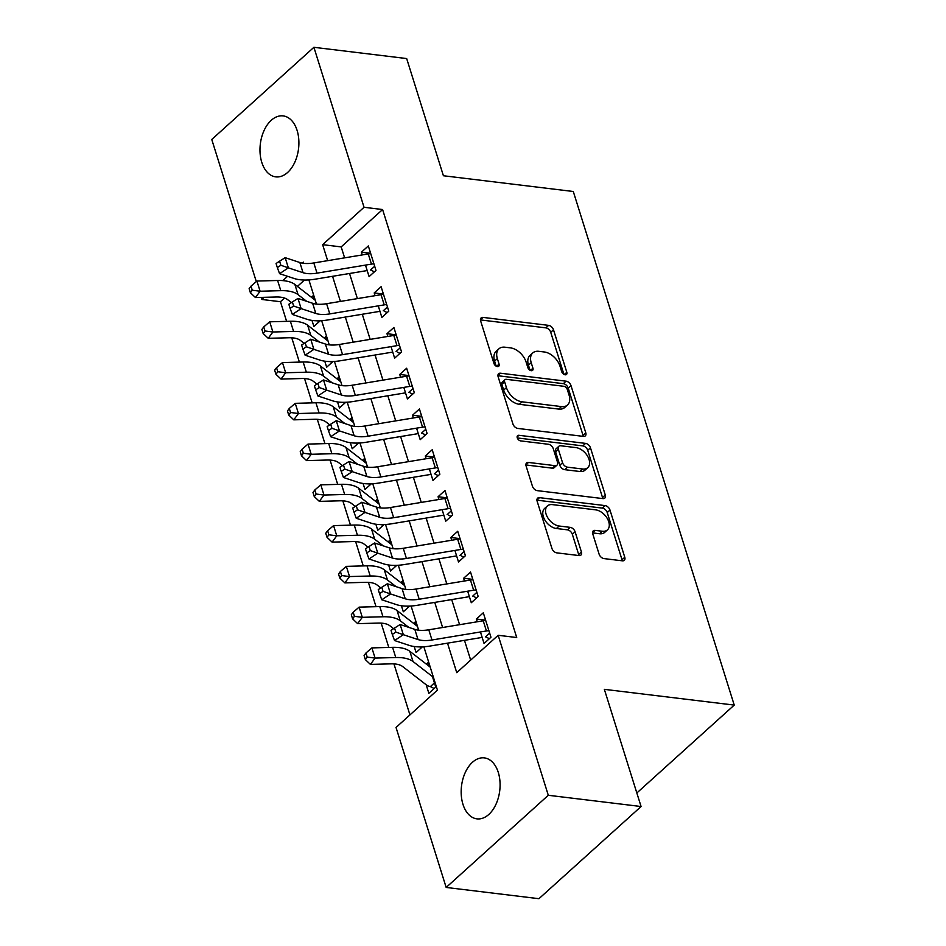 <?xml version="1.0" encoding="UTF-8"?>
<svg xmlns="http://www.w3.org/2000/svg" width="946" height="946" viewBox="0 0 946 946"><rect width="100%" height="100%" fill="white"/><g stroke="black" fill="none" stroke-linecap="round" stroke-linejoin="round"><path stroke-width="1.42" d="M565.152 374.805A3.299 2.081 47.9 0 0 566.477 374.45A3.299 2.081 47.9 0 0 566.82 372.31L553.493 329.799A4.706 2.98 47.9 0 0 548.597 325.365L483.039 317.407A4.706 2.98 47.9 0 0 481.136 317.915A4.706 2.98 47.9 0 0 480.651 320.966L493.966 363.477A3.299 2.081 47.9 0 0 497.395 366.587A3.299 2.081 47.9 0 0 498.731 366.232A3.299 2.081 47.9 0 0 499.062 364.092L497.348 358.593A15.077 9.531 47.9 0 1 498.909 348.826A15.077 9.531 47.9 0 1 504.987 347.206L510.45 347.868A15.077 9.531 47.9 0 1 526.118 362.082L527.844 367.592A3.299 2.081 47.9 0 0 531.274 370.702A3.299 2.081 47.9 0 0 532.598 370.347A3.299 2.081 47.9 0 0 532.941 368.207L531.214 362.708A15.077 9.531 47.9 0 1 532.775 352.929A15.077 9.531 47.9 0 1 538.865 351.321L544.328 351.983A15.077 9.531 47.9 0 1 559.997 366.197L561.723 371.695A3.299 2.081 47.9 0 0 565.152 374.805M462.961 804.313A30.71 19.251 96.9 0 1 465.302 772.421A30.71 19.251 96.9 0 1 484.328 757.888A30.71 19.251 96.9 0 1 498.294 772.433A30.71 19.251 96.9 0 1 495.952 804.325A30.71 19.251 96.9 0 1 476.926 818.858A30.71 19.251 96.9 0 1 462.961 804.313M261.77 162.322A30.71 19.251 96.9 0 1 264.111 130.418A30.71 19.251 96.9 0 1 283.138 115.897A30.71 19.251 96.9 0 1 297.103 130.43A30.71 19.251 96.9 0 1 294.762 162.334A30.71 19.251 96.9 0 1 275.735 176.867A30.71 19.251 96.9 0 1 261.77 162.322M599.102 554.143A4.706 2.98 47.9 0 0 603.997 558.589L622.385 560.824A4.706 2.98 47.9 0 0 624.289 560.316A4.706 2.98 47.9 0 0 624.774 557.265L609.981 510.048A4.706 2.98 47.9 0 0 605.085 505.602L539.516 497.655A4.706 2.98 47.9 0 0 537.624 498.164A4.706 2.98 47.9 0 0 537.127 501.214L551.932 548.432A4.706 2.98 47.9 0 0 556.827 552.866L579.047 555.562A4.706 2.98 47.9 0 0 580.95 555.054A4.706 2.98 47.9 0 0 581.435 552.003L575.097 531.794A4.706 2.98 47.9 0 0 570.202 527.36L559.181 526.023A12.594 7.958 47.9 0 1 547.604 517.497A12.594 7.958 47.9 0 1 547.391 505.968A12.594 7.958 47.9 0 1 552.476 504.62L595.637 509.847A12.594 7.958 47.9 0 1 607.226 518.373A12.594 7.958 47.9 0 1 607.438 529.902A12.594 7.958 47.9 0 1 602.354 531.25L595.152 530.387A4.706 2.98 47.9 0 0 593.248 530.883A4.706 2.98 47.9 0 0 592.764 533.946L599.102 554.143M256.295 281.589L211.762 139.476L313.906 47.3L406.674 58.557L443.402 175.743L573.288 191.494L734.238 705.089L604.352 689.338L641.081 806.524L548.302 795.279L446.169 887.443L396.031 727.462L437.43 690.095L423.855 646.78M313.906 47.3L364.044 207.292L322.633 244.659L327.647 260.658M447.517 643.162L456.752 672.653L498.164 635.286L516.717 637.533L382.598 209.539L364.044 207.292M498.164 635.286L548.302 795.279M583.398 436.39A4.706 2.98 47.9 0 0 585.302 435.881A4.706 2.98 47.9 0 0 585.787 432.83L570.994 385.613A4.706 2.98 47.9 0 0 566.098 381.179L500.529 373.221A4.706 2.98 47.9 0 0 498.625 373.729A4.706 2.98 47.9 0 0 498.14 376.78L512.933 423.997A4.706 2.98 47.9 0 0 517.829 428.432L583.398 436.39M590.481 447.836L605.286 495.042A4.706 2.98 47.9 0 1 604.79 498.104A4.706 2.98 47.9 0 1 602.898 498.601L537.328 490.655A4.706 2.98 47.9 0 1 532.432 486.209L526.094 466A4.706 2.98 47.9 0 1 526.591 462.949A4.706 2.98 47.9 0 1 528.483 462.44L555.077 465.669A4.706 2.98 47.9 0 0 556.981 465.172A4.706 2.98 47.9 0 0 557.466 462.109L553.268 448.711A4.706 2.98 47.9 0 0 548.373 444.265L520.69 440.907A3.299 2.081 47.9 0 1 517.651 438.684A3.299 2.081 47.9 0 1 517.604 435.657A3.299 2.081 47.9 0 1 518.928 435.302L585.586 443.39A4.706 2.98 47.9 0 1 590.481 447.836L587.726 450.32L602.519 497.537L605.286 495.042M426.173 684.762L428.845 693.312L435.751 687.08L432.452 676.567M414.182 646.508L416.074 652.539L422.377 646.851M401.411 605.747L403.303 611.778L409.606 606.09M388.629 564.987L390.521 571.017L396.823 565.33M375.858 524.226L377.75 530.257L384.052 524.569M363.087 483.465L364.979 489.496L371.281 483.808M350.316 442.704L352.208 448.735L358.51 443.047M337.533 401.944L339.425 407.974L345.728 402.287M324.762 361.171L326.654 367.214L332.957 361.526M365.475 265.105L369.094 276.622L375.988 270.402L368.325 245.948L361.431 252.168L362.283 254.912M378.258 305.865L381.865 317.395L388.771 311.163L381.108 286.709L374.202 292.929L375.065 295.672M391.029 346.626L394.636 358.156L401.542 351.924L393.879 327.47L386.973 333.69L387.836 336.433M403.8 387.387L407.419 398.916L414.313 392.685L406.65 368.231L399.744 374.45L400.607 377.206M416.571 428.148L420.19 439.677L427.084 433.445L419.421 408.991L412.527 415.223L413.378 417.966M429.354 468.909L432.961 480.438L439.866 474.206L432.204 449.752L425.298 455.984L426.161 458.727M442.125 509.669L445.732 521.199L452.637 514.967L444.975 490.513L438.069 496.745L438.932 499.488M454.896 550.442L458.514 561.959L465.408 555.728L457.746 531.274L450.84 537.505L451.703 540.249M467.667 591.203L471.285 602.72L478.179 596.488L470.517 572.034L463.623 578.266L464.474 581.01M382.598 209.539L341.187 246.906L344.616 257.844M349.523 273.489L357.387 298.605M362.294 314.249L370.158 339.366M375.065 355.01L382.941 380.126M387.836 395.771L395.712 420.887M400.607 436.544L408.483 461.648M413.39 477.304L421.254 502.409M426.161 518.065L434.037 543.181M438.932 558.826L446.808 583.942M451.703 599.587L459.579 624.703M464.486 640.347L470.67 660.095M480.45 631.963L484.056 643.481L490.962 637.249L483.3 612.795L476.394 619.027L477.257 621.77M284.521 298.049L280.454 301.715L286.603 321.344M291.758 337.805L299.385 362.105M304.541 378.566L312.156 402.866M317.312 419.326L324.927 443.627M330.083 460.087L337.698 484.399M342.854 500.848L350.481 525.16M355.637 541.609L363.252 565.921M368.408 582.369L376.023 606.682M381.179 623.13L388.794 647.442M393.95 663.891L409.937 714.904M304.47 280.04L297.399 286.425M311.991 320.41L313.883 326.453L320.186 320.765M311.423 297.292L313.114 295.767L314.297 299.527M324.194 338.065L325.897 336.528L327.068 340.288M336.965 378.826L338.668 377.288L339.839 381.049M349.748 419.586L351.439 418.049L352.622 421.81M362.519 460.347L364.21 458.81L365.393 462.57M375.29 501.108L376.993 499.571L378.164 503.331M388.061 541.869L389.764 540.332L390.935 544.092M400.844 582.63L402.535 581.092L403.717 584.853M413.615 623.39L415.306 621.865L416.488 625.613M426.386 664.151L428.089 662.626L429.259 666.374M636.835 792.985L734.238 705.089M641.081 806.524L538.936 898.7L446.169 887.443M280.454 301.715L261.9 299.468L261.25 297.399M303.701 263.331L303.311 262.101L302.188 263.106M287.549 276.315L282.795 280.607M264.277 297.316L261.9 299.468M418.664 630.19L411.084 606.019M405.893 589.429L398.313 565.259M393.11 548.668L385.542 524.486M380.339 507.907L372.759 483.725M367.568 467.147L359.988 442.965M354.797 426.386L347.217 402.204M342.014 385.625L334.446 361.443M329.243 344.864L321.664 320.682M316.472 304.092L308.893 279.921M332.554 276.303L340.418 301.419M345.325 317.064L353.189 342.18M358.096 357.825L365.972 382.941M370.867 398.585L378.743 423.702M383.65 439.346L391.514 464.462M396.421 480.107L404.285 505.223M409.192 520.879L417.068 545.984M421.963 561.64L429.839 586.745M434.746 602.401L442.61 627.517M341.187 246.906L322.633 244.659M361.431 252.168L370.631 253.292M374.202 292.929L383.402 294.052M386.973 333.69L396.173 334.813M399.744 374.45L408.956 375.574M412.527 415.223L421.727 416.335M425.298 455.984L434.498 457.095M438.069 496.745L447.269 497.856M450.84 537.505L460.052 538.617M463.623 578.266L472.823 579.378M476.394 619.027L485.594 620.138M532.775 352.929L530.02 355.424A15.077 9.531 47.9 0 0 528.459 365.191L531.214 362.708M530.044 370.264L528.459 365.191M498.909 348.826L496.142 351.309A15.077 9.531 47.9 0 0 494.581 361.088L497.348 358.593M496.177 366.161L494.581 361.088M563.922 374.38L550.738 332.294A4.706 2.98 47.9 0 0 545.842 327.848L480.45 319.925M583.221 436.366A4.706 2.98 47.9 0 0 583.02 435.326L568.227 388.108A4.706 2.98 47.9 0 0 563.331 383.662L497.939 375.739M567.269 389.397A3.299 2.081 47.9 0 0 563.84 386.287L506.287 379.311A3.299 2.081 47.9 0 0 504.963 379.665A3.299 2.081 47.9 0 0 504.62 381.806L506.429 387.6A15.077 9.531 47.9 0 0 522.097 401.825L561.439 406.591A15.077 9.531 47.9 0 0 567.529 404.983A15.077 9.531 47.9 0 0 569.09 395.203L567.269 389.397M504.963 379.665L502.196 382.16A3.299 2.081 47.9 0 0 501.853 384.289L504.62 381.806M567.529 404.983L564.762 407.466A15.077 9.531 47.9 0 1 558.684 409.086L519.342 404.309A15.077 9.531 47.9 0 1 503.674 390.095L501.853 384.289M602.72 498.589A4.706 2.98 47.9 0 0 602.519 497.537M525.893 464.959L552.322 468.164A4.706 2.98 47.9 0 0 554.214 467.655L556.981 465.172M517.308 437.939L582.831 445.885L585.586 443.39M582.665 469.015A12.594 7.958 47.9 0 0 587.762 467.667A12.594 7.958 47.9 0 0 587.549 456.126A12.594 7.958 47.9 0 0 575.96 447.612L560.753 445.767A4.706 2.98 47.9 0 0 558.85 446.276A4.706 2.98 47.9 0 0 558.365 449.326L562.563 462.736A4.706 2.98 47.9 0 0 567.458 467.17L582.665 469.015L579.91 471.51A12.594 7.958 47.9 0 0 584.995 470.162L587.762 467.667M558.85 446.276L556.094 448.759A4.706 2.98 47.9 0 0 555.609 451.821L558.365 449.326M579.91 471.51L564.703 469.665A4.706 2.98 47.9 0 1 559.807 465.219L555.609 451.821M587.726 450.32A4.706 2.98 47.9 0 0 582.831 445.885M607.438 529.902L604.671 532.397A12.594 7.958 47.9 0 1 599.587 533.745L592.563 532.894M547.391 505.968L544.624 508.451A12.594 7.958 47.9 0 0 544.837 519.993A12.594 7.958 47.9 0 0 556.425 528.507L559.181 526.023M578.869 555.539A4.706 2.98 47.9 0 0 578.668 554.498L572.342 534.289A4.706 2.98 47.9 0 0 567.446 529.843L556.425 528.507M622.22 560.801A4.706 2.98 47.9 0 0 622.019 559.748L607.226 512.543A4.706 2.98 47.9 0 0 602.33 508.097L536.926 500.162M319.192 321.664L317.466 320.812M291.403 302.566L287.643 299.657A23.993 10.926 162.6 0 0 276.137 296.997L255.455 297.552L250.394 292.752L252.263 290.221L250.986 286.153L249.117 288.672L250.394 292.752M250.986 286.153L256.922 281.045L277.616 280.489A35.983 16.389 -17.4 0 1 294.868 284.462L315.278 300.284M256.922 281.045L260.115 291.238L280.808 290.67A35.983 16.389 -17.4 0 1 298.061 294.655L306.622 301.289M252.263 290.221L260.115 291.238L255.455 297.552M374.403 271.833L371.837 270.568M373.93 263.804A16.791 7.651 162.6 0 0 371.447 264.111L317.016 273.146A23.993 10.926 -17.4 0 1 303.051 272.708L288.364 267.86L279.578 273.678L294.265 278.526A35.983 16.389 162.6 0 0 315.207 279.176L367.19 270.568M370.737 253.611A16.791 7.651 162.6 0 0 368.254 253.93L313.824 262.953A23.993 10.926 -17.4 0 1 299.858 262.515L285.172 257.667L288.364 267.86L280.867 265.258L279.578 261.179L276.066 263.508L277.344 267.588L280.867 265.258M370.465 270.059L374.687 266.252M277.344 267.588L279.578 273.678M285.172 257.667L279.578 261.179M331.963 362.424L330.237 361.573M304.186 343.339L300.414 340.418A23.993 10.926 162.6 0 0 288.908 337.757L268.226 338.313L263.165 333.512L265.034 330.982L263.757 326.914L261.888 329.433L263.165 333.512M263.757 326.914L269.705 321.806L290.387 321.25A35.983 16.389 -17.4 0 1 307.639 325.223L328.049 341.045M269.705 321.806L272.897 331.999L293.579 331.431A35.983 16.389 -17.4 0 1 310.832 335.416L319.393 342.05M265.034 330.982L272.897 331.999L268.226 338.313M344.734 403.185L343.02 402.334M316.957 384.1L313.185 381.179A23.993 10.926 162.6 0 0 301.679 378.518L280.997 379.086L275.936 374.273L277.805 371.743L276.528 367.675L274.659 370.205L275.936 374.273M276.528 367.675L282.476 362.566L303.158 362.011A35.983 16.389 -17.4 0 1 320.41 365.984L340.82 381.806M282.476 362.566L285.668 372.759L306.35 372.192A35.983 16.389 -17.4 0 1 323.603 376.177L332.164 382.811M277.805 371.743L285.668 372.759L280.997 379.086M357.517 443.946L355.791 443.095M329.728 424.86L325.956 421.94A23.993 10.926 162.6 0 0 314.462 419.279L293.768 419.847L288.719 415.034L290.576 412.503L289.299 408.435L287.442 410.966L288.719 415.034M289.299 408.435L295.247 403.327L315.929 402.771A35.983 16.389 -17.4 0 1 333.181 406.756L353.591 422.566M295.247 403.327L298.439 413.52L319.121 412.964A35.983 16.389 -17.4 0 1 336.374 416.938L344.947 423.583M290.576 412.503L298.439 413.52L293.768 419.847M370.288 484.707L368.562 483.855M342.499 465.621L338.739 462.7A23.993 10.926 162.6 0 0 327.233 460.04L306.551 460.607L301.49 455.795L303.359 453.264L302.081 449.196L300.213 451.727L301.49 455.795M302.081 449.196L308.018 444.088L328.711 443.532A35.983 16.389 -17.4 0 1 345.964 447.517L366.374 463.327M308.018 444.088L311.21 454.281L331.904 453.725A35.983 16.389 -17.4 0 1 349.157 457.698L357.718 464.344M303.359 453.264L311.21 454.281L306.551 460.607M387.174 312.594L384.608 311.329M386.701 304.565A16.791 7.651 162.6 0 0 384.23 304.872L329.787 313.906A23.993 10.926 -17.4 0 1 315.822 313.469L301.135 308.621L292.349 314.439L307.036 319.287A35.983 16.389 162.6 0 0 327.978 319.937L379.961 311.329M383.508 294.372A16.791 7.651 162.6 0 0 381.037 294.691L326.595 303.713A23.993 10.926 -17.4 0 1 312.629 303.276L297.943 298.428L301.135 308.621L293.638 306.019L292.361 301.94L288.837 304.269L290.115 308.349L293.638 306.019M383.236 310.82L387.47 307.012M290.115 308.349L292.349 314.439M297.943 298.428L292.361 301.94M399.945 353.366L397.379 352.089M399.472 345.325A16.791 7.651 162.6 0 0 397.001 345.645L342.558 354.667A23.993 10.926 -17.4 0 1 328.605 354.23L313.906 349.381L305.12 355.199L319.807 360.048A35.983 16.389 162.6 0 0 340.749 360.698L392.744 352.089M396.279 335.132A16.791 7.651 162.6 0 0 393.808 335.452L339.366 344.474A23.993 10.926 -17.4 0 1 325.4 344.037L310.714 339.188L313.906 349.381L306.409 346.78L305.132 342.7L301.62 345.03L302.897 349.109L306.409 346.78M396.019 351.581L400.241 347.773M302.897 349.109L305.12 355.199M310.714 339.188L305.132 342.7M412.716 394.127L410.15 392.85M412.243 386.086A16.791 7.651 162.6 0 0 409.772 386.406L355.341 395.428A23.993 10.926 -17.4 0 1 341.376 394.99L326.689 390.142L317.891 395.96L332.578 400.808A35.983 16.389 162.6 0 0 353.532 401.459L405.515 392.85M409.05 375.905A16.791 7.651 162.6 0 0 406.579 376.212L352.149 385.235A23.993 10.926 -17.4 0 1 338.183 384.797L323.497 379.949L326.689 390.142L319.18 387.541L317.903 383.461L314.391 385.791L315.668 389.87L319.18 387.541M408.79 392.342L413.012 388.534M315.668 389.87L317.891 395.96M323.497 379.949L317.903 383.461M425.499 434.888L422.933 433.611M425.026 426.847A16.791 7.651 162.6 0 0 422.543 427.166L368.112 436.189A23.993 10.926 -17.4 0 1 354.147 435.751L339.46 430.903L330.662 436.721L345.361 441.581A35.983 16.389 162.6 0 0 366.303 442.231L418.286 433.611M421.833 416.666A16.791 7.651 162.6 0 0 419.35 416.973L364.92 425.996A23.993 10.926 -17.4 0 1 350.954 425.558L336.268 420.71L339.46 430.903L331.951 428.302L330.674 424.222L327.162 426.551L328.439 430.631L331.951 428.302M421.561 433.102L425.783 429.295M328.439 430.631L330.662 436.721M336.268 420.71L330.674 424.222M383.059 525.468L381.333 524.616M355.27 506.382L351.51 503.461A23.993 10.926 162.6 0 0 340.004 500.801L319.322 501.368L314.261 496.555L316.13 494.037L314.852 489.957L312.984 492.488L314.261 496.555M314.852 489.957L320.8 484.849L341.482 484.293A35.983 16.389 -17.4 0 1 358.735 488.278L379.145 504.088M320.8 484.849L323.993 495.042L344.675 494.486A35.983 16.389 -17.4 0 1 361.928 498.459L370.489 505.105M316.13 494.037L323.993 495.042L319.322 501.368M438.27 475.649L435.704 474.372M437.797 467.608A16.791 7.651 162.6 0 0 435.326 467.927L380.883 476.95A23.993 10.926 -17.4 0 1 366.918 476.512L352.231 471.664L343.445 477.482L358.132 482.342A35.983 16.389 162.6 0 0 379.074 482.992L431.057 474.372M434.604 457.426A16.791 7.651 162.6 0 0 432.133 457.734L377.69 466.756A23.993 10.926 -17.4 0 1 363.725 466.319L349.039 461.471L352.231 471.664L344.734 469.062L343.457 464.983L339.933 467.312L341.21 471.392L344.734 469.062M434.332 473.863L438.566 470.056M341.21 471.392L343.445 477.482M349.039 461.471L343.457 464.983M395.83 566.228L394.115 565.377M368.053 547.143L364.281 544.222A23.993 10.926 162.6 0 0 352.775 541.561L332.093 542.129L327.032 537.316L328.901 534.797L327.623 530.718L325.755 533.248L327.032 537.316M327.623 530.718L333.571 525.609L354.253 525.054A35.983 16.389 -17.4 0 1 371.506 529.039L391.916 544.849M333.571 525.609L336.764 535.803L357.446 535.247A35.983 16.389 -17.4 0 1 374.699 539.22L383.26 545.866M328.901 534.797L336.764 535.803L332.093 542.129M451.041 516.41L448.475 515.132M450.568 508.369A16.791 7.651 162.6 0 0 448.097 508.688L393.654 517.71A23.993 10.926 -17.4 0 1 379.689 517.273L365.002 512.425L356.216 518.242L370.903 523.103A35.983 16.389 162.6 0 0 391.845 523.753L443.84 515.132M447.375 498.187A16.791 7.651 162.6 0 0 444.904 498.495L390.462 507.517A23.993 10.926 -17.4 0 1 376.496 507.091L361.81 502.231L365.002 512.425L357.505 509.823L356.228 505.743L352.716 508.073L353.993 512.153L357.505 509.823M447.115 514.624L451.337 510.816M353.993 512.153L356.216 518.242M361.81 502.231L356.228 505.743M408.601 606.989L406.886 606.138M380.824 587.904L377.052 584.983A23.993 10.926 162.6 0 0 365.558 582.322L344.864 582.89L339.815 578.089L341.672 575.558L340.394 571.479L338.538 574.009L339.815 578.089M340.394 571.479L346.342 566.37L367.024 565.814A35.983 16.389 -17.4 0 1 384.277 569.799L404.687 585.609M346.342 566.37L349.535 576.563L370.217 576.008A35.983 16.389 -17.4 0 1 387.47 579.993L396.043 586.626M341.672 575.558L349.535 576.563L344.864 582.89M463.812 557.17L461.246 555.893M463.339 549.141A16.791 7.651 162.6 0 0 460.868 549.449L406.437 558.471A23.993 10.926 -17.4 0 1 392.472 558.034L377.785 553.185L368.987 559.003L383.674 563.863A35.983 16.389 162.6 0 0 404.628 564.514L456.611 555.893M460.146 538.948A16.791 7.651 162.6 0 0 457.675 539.255L403.244 548.278A23.993 10.926 -17.4 0 1 389.279 547.852L374.592 542.992L377.785 553.185L370.276 550.584L368.999 546.516L365.487 548.834L366.764 552.913L370.276 550.584M459.886 555.385L464.108 551.577M366.764 552.913L368.987 559.003M374.592 542.992L368.999 546.516M421.384 647.75L419.657 646.898M393.595 628.664L389.835 625.744A23.993 10.926 162.6 0 0 378.329 623.083L357.647 623.651L352.586 618.85L354.454 616.319L353.177 612.239L351.309 614.77L352.586 618.85M353.177 612.239L359.113 607.131L379.795 606.575A35.983 16.389 -17.4 0 1 397.06 610.56L417.47 626.37M359.113 607.131L362.306 617.324L383 616.768A35.983 16.389 -17.4 0 1 400.253 620.753L408.814 627.387M354.454 616.319L362.306 617.324L357.647 623.651M476.595 597.931L474.029 596.654M476.122 589.902A16.791 7.651 162.6 0 0 473.639 590.209L419.208 599.232A23.993 10.926 -17.4 0 1 405.243 598.794L390.556 593.946L381.758 599.776L396.457 604.624A35.983 16.389 162.6 0 0 417.399 605.274L469.382 596.654M472.929 579.709A16.791 7.651 162.6 0 0 470.446 580.016L416.015 589.039A23.993 10.926 -17.4 0 1 402.05 588.613L387.363 583.753L390.556 593.946L383.047 591.345L381.77 587.277L378.258 589.606L379.535 593.674L383.047 591.345M472.657 596.146L476.879 592.338M379.535 593.674L381.758 599.776M387.363 583.753L381.77 587.277M434.155 688.511L430.383 686.595A16.791 7.651 -17.4 0 1 426.516 685.034L402.606 666.504A23.993 10.926 162.6 0 0 391.1 663.856L370.418 664.411L365.357 659.61L367.225 657.08L365.948 653L364.08 655.531L365.357 659.61M365.948 653L371.884 647.904L392.578 647.336A35.983 16.389 -17.4 0 1 409.831 651.321L430.241 667.131M371.884 647.904L375.089 658.085L395.771 657.529A35.983 16.389 -17.4 0 1 413.024 661.514L433.434 677.324M430.383 686.595L434.451 682.929M367.225 657.08L375.089 658.085L370.418 664.411M489.366 638.692L486.8 637.415M488.893 630.663A16.791 7.651 162.6 0 0 486.421 630.97L431.979 639.993A23.993 10.926 -17.4 0 1 418.014 639.555L403.327 634.707L394.541 640.537L409.228 645.385A35.983 16.389 162.6 0 0 430.17 646.035L482.153 637.415M485.7 620.47A16.791 7.651 162.6 0 0 483.229 620.777L428.786 629.8A23.993 10.926 -17.4 0 1 414.821 629.374L400.134 624.514L403.327 634.707L395.83 632.105L394.553 628.038L391.029 630.367L392.306 634.435L395.83 632.105M485.428 636.906L489.661 633.099M392.306 634.435L394.541 640.537M400.134 624.514L394.553 628.038M564.313 374.569L566.82 372.31M496.567 366.362L499.062 364.092M530.446 370.465L532.941 368.207M480.438 319.748L483.039 317.407M545.842 327.848L548.597 325.365M550.738 332.294L553.493 329.799M497.927 375.562L500.529 373.221M563.331 383.662L566.098 381.179M568.227 388.108L570.994 385.613M583.02 435.326L585.787 432.83M503.674 390.095L506.429 387.6M519.342 404.309L522.097 401.825M558.684 409.086L561.439 406.591M525.893 464.793L528.483 462.44M552.322 468.164L555.077 465.669M517.107 436.946L518.928 435.302M559.807 465.219L562.563 462.736M564.703 469.665L567.458 467.17M592.563 532.728L595.152 530.387M599.587 533.745L602.354 531.25M567.446 529.843L570.202 527.36M572.342 534.289L575.097 531.794M578.668 554.498L581.435 552.003M536.926 499.996L539.516 497.655M602.33 508.097L605.085 505.602M607.226 512.543L609.981 510.048M622.019 559.748L624.774 557.265M277.616 280.489L280.808 290.67M294.868 284.462L298.061 294.655M317.016 273.146L313.824 262.953M303.051 272.708L299.858 262.515M371.447 264.111L368.254 253.93M290.387 321.25L293.579 331.431M307.639 325.223L310.832 335.416M303.158 362.011L306.35 372.192M320.41 365.984L323.603 376.177M315.929 402.771L319.121 412.964M333.181 406.756L336.374 416.938M328.711 443.532L331.904 453.725M345.964 447.517L349.157 457.698M329.787 313.906L326.595 303.713M315.822 313.469L312.629 303.276M384.23 304.872L381.037 294.691M342.558 354.667L339.366 344.474M328.605 354.23L325.4 344.037M397.001 345.645L393.808 335.452M355.341 395.428L352.149 385.235M341.376 394.99L338.183 384.797M409.772 386.406L406.579 376.212M368.112 436.189L364.92 425.996M354.147 435.751L350.954 425.558M422.543 427.166L419.35 416.973M341.482 484.293L344.675 494.486M358.735 488.278L361.928 498.459M380.883 476.95L377.69 466.756M366.918 476.512L363.725 466.319M435.326 467.927L432.133 457.734M354.253 525.054L357.446 535.247M371.506 529.039L374.699 539.22M393.654 517.71L390.462 507.517M379.689 517.273L376.496 507.091M448.097 508.688L444.904 498.495M367.024 565.814L370.217 576.008M384.277 569.799L387.47 579.993M406.437 558.471L403.244 548.278M392.472 558.034L389.279 547.852M460.868 549.449L457.675 539.255M379.795 606.575L383 616.768M397.06 610.56L400.253 620.753M419.208 599.232L416.015 589.039M405.243 598.794L402.05 588.613M473.639 590.209L470.446 580.016M392.578 647.336L395.771 657.529M409.831 651.321L413.024 661.514M431.979 639.993L428.786 629.8M418.014 639.555L414.821 629.374M486.421 630.97L483.229 620.777"/></g></svg>
